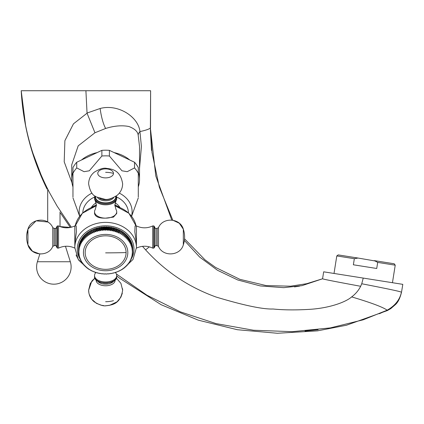 <?xml version="1.0" encoding="UTF-8"?>
<svg xmlns="http://www.w3.org/2000/svg" width="424" height="424" viewBox="0 0 424 424"><rect width="100%" height="100%" fill="white"/><g stroke="black" fill="none" stroke-linecap="round" stroke-linejoin="round"><path stroke-width="0.64" d="M305.015 330.985L318.106 329.692M379.39 313.718L387.181 310.188L387.356 310.564L390.822 308.582L395.385 304.628C398.025 302.291 400.071 298.151 401.517 292.221L402.8 284.35L401.517 292.221M171.757 220.067L155.799 176.018L150.377 127.99L150.621 90.731L21.2 90.731L25.562 125.17M32.823 152.995L41.107 174.98M44.854 183.263L47.085 187.858M47.085 189.141C31.805 158.083 23.177 125.281 21.2 90.731C23.156 126.315 32.712 160.495 49.868 193.275L57.07 206.016C62.042 216.023 62.042 216.023 57.07 206.016L71.343 227.222M116.362 273.984L146.964 295.226L180.333 311.847L215.991 323.586L253.526 330.243L292.311 331.663L330.269 327.911L363.156 319.818L387.181 310.188C395.062 305.72 399.816 299.726 401.433 292.205C400.32 291.357 381.929 287.7 361.752 283.757L363.236 278.08L402.8 284.35M142.496 246.349L145.602 249.847C165.164 271.402 188.675 287.143 216.139 297.065C243.911 305.407 262.891 309.387 273.077 309.006C284.022 310.092 296.609 310.183 310.834 309.266C330.201 307.898 345.979 301.983 351.666 296.901C355.551 294.007 358.55 290.466 360.66 286.285L361.752 283.757M139.528 168.397L141.409 146.545L139.941 131.573C138.547 117.114 118.423 103.61 100.144 108.486A24.025 6.482 -97.9 0 0 105.629 128.467L94.96 132.76L87.053 113.197L73.458 123.835L64.883 140.683L64.204 161.809L71.979 182.808M87.053 113.197L85.908 90.731M49.868 193.275C46.041 187.551 46.041 187.551 49.868 193.275M104.951 90.731L106.986 90.731M108.608 90.731L110.06 90.731L108.608 90.731M111.464 90.731L112.058 90.731L111.464 90.731M99.211 90.731L99.799 90.731L99.211 90.731M101.204 90.731L102.656 90.731L101.204 90.731M107.049 90.731L105.629 90.731M104.272 90.731L104.919 90.731M100.144 108.486L87.015 113.054M138.293 172.059A33.894 27.767 0 0 1 139.528 179.479L139.528 146.487L138.182 135.219C137.837 131.647 134.747 128.748 128.917 126.522C122.017 125.144 114.252 125.796 105.629 128.467M101.871 150.361L97.144 152.598A33.894 27.767 180 0 0 81.456 160.018L76.723 162.254L76.723 167.909L84.063 171.683L89.3 170.798L101.871 156.016L101.871 150.361A35.743 29.283 0 0 1 109.387 150.361L114.12 152.598A33.894 27.767 0 0 1 129.808 160.018L134.535 162.254A35.743 29.283 0 0 1 138.293 167.586L138.293 197.028M139.528 179.479A33.894 27.767 0 0 1 138.293 186.899M94.96 132.76L78.191 145.856L71.736 164.825L71.736 179.479A33.894 27.767 180 0 0 72.965 186.899M72.965 197.028L72.965 172.059A33.894 27.767 180 0 0 71.736 179.479M114.12 152.598L129.808 160.018M101.871 156.016A35.743 29.283 180 0 1 105.629 155.852A35.743 29.283 0 0 1 109.387 156.016L121.964 170.798L127.2 171.683L134.535 167.909L134.535 162.254M109.387 156.016L109.387 150.361M76.723 167.909A35.743 29.283 180 0 0 72.965 173.241L72.965 167.586A35.743 29.283 180 0 1 76.723 162.254M97.144 152.598L81.456 160.018M134.535 167.909A35.743 29.283 0 0 1 138.293 173.241M115.121 202.836A16.022 13.128 0 0 1 119.849 207.357M91.414 207.357A16.022 13.128 0 0 1 96.137 202.836M96.418 204.808L92.04 207.097M119.218 207.097L114.84 204.808M94.536 211.783L94.536 213.473C95.209 216.749 98.909 218.307 105.629 218.148A11.093 6.365 0 0 0 116.722 211.783L116.722 213.473L113.478 217.114L105.629 218.148A11.093 6.365 0 0 1 94.536 211.783A11.093 6.365 180 0 1 95.209 209.599L96.423 205.121L95.209 200.637A11.093 6.365 0 0 0 105.629 204.819A11.093 6.365 0 0 0 116.049 200.637A11.093 6.365 0 0 0 116.722 198.453L116.388 195.915M76.188 225.934L76.447 231.806L74.815 243.387L74.815 225.934L76.188 225.934M136.443 225.934L136.443 243.387L134.816 231.806L135.076 225.934L136.443 225.934C141.865 228.441 147.292 228.441 152.714 225.934L152.714 248.119C147.292 245.607 141.865 245.607 136.443 248.119L136.443 247.627A30.814 25.244 180 0 0 105.629 222.388A30.814 25.244 180 0 0 74.815 247.627L74.815 243.387M105.629 230.338L106.239 229.665L106.239 226.835L105.629 227.333L105.629 230.338L105.02 229.665A27.115 22.212 180 0 0 104.537 229.676L104.537 226.851L103.965 227.381L103.965 230.38L103.318 229.739A27.115 22.212 180 0 0 102.836 229.776L102.836 226.951L102.311 227.508L102.311 230.508L101.628 229.903A27.115 22.212 180 0 0 101.151 229.962L101.151 227.137L100.663 227.72L100.663 230.72L99.953 230.153A27.115 22.212 180 0 0 99.481 230.237L99.481 227.407L99.041 228.017L99.041 231.022L98.299 230.486A27.115 22.212 180 0 0 97.833 230.598L97.833 227.768L97.441 228.398L97.441 231.398L96.672 230.905A27.115 22.212 180 0 0 96.216 231.038L96.216 228.213L95.877 228.859L95.877 231.859L95.082 231.409A27.115 22.212 180 0 0 94.637 231.568L94.637 228.737L94.345 232.405L93.534 231.992A27.115 22.212 180 0 0 93.105 232.172L93.105 229.342L92.861 233.02L92.035 232.649A27.115 22.212 180 0 0 91.621 232.856L91.621 230.025L91.43 233.714L90.588 233.391A27.115 22.212 180 0 0 90.19 233.613L90.19 230.783L90.052 234.483L89.204 234.196A27.115 22.212 180 0 0 88.817 234.44L88.817 231.615L88.738 235.32L87.879 235.076A27.115 22.212 180 0 0 87.519 235.341L87.519 232.511L87.492 236.221L86.629 236.025A27.115 22.212 180 0 0 86.284 236.306L86.311 237.186L85.452 237.032A27.115 22.212 180 0 0 85.129 237.329L85.213 238.209L84.355 238.103A27.115 22.212 180 0 0 84.058 238.415L84.191 239.284L83.343 239.221A27.115 22.212 180 0 0 83.067 239.549L83.258 240.413L82.415 240.392A27.115 22.212 180 0 0 82.166 240.737L82.41 241.585L81.583 241.611A27.115 22.212 180 0 0 81.36 241.966L81.652 242.804L80.841 242.867A27.115 22.212 180 0 0 80.65 243.233L80.989 244.054L80.2 244.16A27.115 22.212 180 0 0 80.035 244.531L80.428 245.337L79.659 245.485A27.115 22.212 180 0 0 79.527 245.867L79.961 246.646L79.219 246.832A27.115 22.212 180 0 0 79.113 247.219L79.601 247.976L78.885 248.199A27.115 22.212 180 0 0 78.811 248.591L79.341 249.323L78.657 249.582A27.115 22.212 180 0 0 78.615 249.98L79.182 250.679L78.535 250.976A27.115 22.212 180 0 0 78.52 251.374L78.52 248.543A27.115 22.212 0 0 1 78.535 248.146L78.615 248.093M132.723 248.146A27.115 22.212 0 0 1 132.738 248.543L132.738 251.374A27.115 22.212 0 0 0 132.723 250.976L132.648 248.093M132.601 246.757A27.115 22.212 0 0 1 132.648 247.15L132.648 249.98A27.115 22.212 0 0 0 132.601 249.582L132.447 246.657M132.373 245.374A27.115 22.212 0 0 1 132.447 245.766L132.447 248.591A27.115 22.212 0 0 0 132.373 248.199L132.145 245.247M132.039 244.001A27.115 22.212 0 0 1 132.145 244.394L132.145 247.219A27.115 22.212 0 0 0 132.039 246.832L132.039 244.001L131.737 243.858M131.599 242.655A27.115 22.212 0 0 1 131.737 243.037L131.737 245.867A27.115 22.212 0 0 0 131.599 245.485L131.599 242.655L131.223 242.496M131.058 241.33A27.115 22.212 0 0 1 131.223 241.707L131.223 244.531A27.115 22.212 0 0 0 131.058 244.16L131.058 241.33L130.613 241.171M130.417 240.037A27.115 22.212 0 0 1 130.613 240.403L130.613 243.233A27.115 22.212 0 0 0 130.417 242.867L130.417 240.037L129.898 239.889M129.68 238.781A27.115 22.212 0 0 1 129.898 239.136L129.898 241.966A27.115 22.212 0 0 0 129.68 241.611L129.68 238.781L129.092 238.643M128.848 237.567A27.115 22.212 0 0 1 129.092 237.906L129.092 240.737A27.115 22.212 0 0 0 128.848 240.392L128.848 237.567L128.191 237.445M127.921 236.396A27.115 22.212 0 0 1 128.191 236.725L128.191 239.549A27.115 22.212 0 0 0 127.921 239.221L127.921 236.396L127.205 236.301M126.909 235.272A27.115 22.212 0 0 1 127.205 235.585L127.205 238.415A27.115 22.212 0 0 0 126.909 238.103L126.909 235.272L126.129 235.214M125.811 234.207A27.115 22.212 0 0 1 126.129 234.504L126.129 237.329A27.115 22.212 0 0 0 125.811 237.032L125.811 234.207L124.974 234.186M124.635 233.195A27.115 22.212 0 0 1 124.974 233.476L124.974 236.306A27.115 22.212 0 0 0 124.635 236.025L124.635 233.195L123.771 233.221L123.744 232.511A27.115 22.212 0 0 0 123.379 232.251L122.52 232.315L122.441 231.615A27.115 22.212 0 0 0 122.059 231.372L121.206 231.483L121.073 230.783A27.115 22.212 0 0 0 120.67 230.561L119.828 230.714L119.642 230.025A27.115 22.212 0 0 0 119.224 229.824L118.397 230.02L118.158 229.342A27.115 22.212 0 0 0 117.724 229.161L116.913 229.4L116.621 228.737A27.115 22.212 0 0 0 116.176 228.578L115.386 228.859L115.042 228.213A27.115 22.212 0 0 0 114.586 228.075L113.818 228.398L113.425 227.768A27.115 22.212 0 0 0 112.964 227.656L112.222 228.017L111.782 227.407A27.115 22.212 0 0 0 111.311 227.322L110.595 227.72L110.113 227.137A27.115 22.212 0 0 0 109.63 227.073L108.952 227.508L108.422 226.951A27.115 22.212 0 0 0 107.94 226.909L107.293 227.381L106.726 226.851A27.115 22.212 0 0 0 106.239 226.835M105.629 227.333L105.02 226.835A27.115 22.212 0 0 0 104.537 226.851M103.965 227.381L103.318 226.909A27.115 22.212 0 0 0 102.836 226.951M102.311 227.508L101.628 227.073A27.115 22.212 0 0 0 101.151 227.137M100.663 227.72L99.953 227.322A27.115 22.212 0 0 0 99.481 227.407M99.041 228.017L98.299 227.656A27.115 22.212 0 0 0 97.833 227.768M97.441 228.398L96.672 228.075A27.115 22.212 0 0 0 96.216 228.213M95.877 228.859L95.082 228.578A27.115 22.212 0 0 0 94.637 228.737M94.345 229.4L93.534 229.161A27.115 22.212 0 0 0 93.105 229.342M92.861 230.02L92.035 229.824A27.115 22.212 0 0 0 91.621 230.025M91.43 230.714L90.588 230.561A27.115 22.212 0 0 0 90.19 230.783M90.052 231.483L89.204 231.372A27.115 22.212 0 0 0 88.817 231.615M88.738 232.315L87.879 232.251A27.115 22.212 0 0 0 87.519 232.511M87.492 233.221L86.629 233.195A27.115 22.212 0 0 0 86.284 233.476L86.284 236.306M86.284 234.186L85.452 234.207A27.115 22.212 0 0 0 85.129 234.504L85.129 237.329M85.129 235.214L84.355 235.272A27.115 22.212 0 0 0 84.058 235.585L84.058 238.415M84.058 236.301L83.343 236.396A27.115 22.212 0 0 0 83.067 236.725L83.067 239.549M83.067 237.445L82.415 237.567A27.115 22.212 0 0 0 82.166 237.906L82.166 240.737M82.166 238.643L81.583 238.781A27.115 22.212 0 0 0 81.36 239.136L81.36 241.966M81.36 239.889L80.841 240.037A27.115 22.212 0 0 0 80.65 240.403L80.65 243.233M80.65 241.171L80.2 241.33A27.115 22.212 0 0 0 80.035 241.707L80.035 244.531M80.035 242.496L79.659 242.655A27.115 22.212 0 0 0 79.527 243.037L79.527 245.867M79.527 243.858L79.219 244.001A27.115 22.212 0 0 0 79.113 244.394L79.113 247.219M79.113 245.247L78.885 245.374A27.115 22.212 0 0 0 78.811 245.766L78.811 248.591M78.811 246.657L78.657 246.757A27.115 22.212 0 0 0 78.615 247.15L78.615 249.98M78.535 250.976L78.535 248.146M78.657 249.582L78.657 246.757M78.885 248.199L78.885 245.374M79.219 246.832L79.219 244.001M79.659 245.485L79.659 242.655M80.2 244.16L80.2 241.33M80.841 242.867L80.841 240.037M81.583 241.611L81.583 238.781M82.415 240.392L82.415 237.567M83.343 239.221L83.343 236.396M84.355 238.103L84.355 235.272M85.452 237.032L85.452 234.207M86.629 236.025L86.629 233.195M87.519 235.341L87.492 236.221M87.879 235.076L87.879 232.251M88.817 234.44L88.738 235.32M89.204 234.196L89.204 231.372M90.19 233.613L90.052 234.483M90.588 233.391L90.588 230.561M91.621 232.856L91.43 233.714M92.035 232.649L92.035 229.824M93.105 232.172L92.861 233.02M93.534 231.992L93.534 229.161M94.637 231.568L94.345 232.405M95.082 231.409L95.082 228.578M96.216 231.038L95.877 231.859M96.672 230.905L96.672 228.075M97.833 230.598L97.441 231.398M98.299 230.486L98.299 227.656M99.481 230.237L99.041 231.022M99.953 230.153L99.953 227.322M101.151 229.962L100.663 230.72M101.628 229.903L101.628 227.073M102.836 229.776L102.311 230.508M103.318 229.739L103.318 226.909M104.537 229.676L103.965 230.38M105.02 229.665L105.02 226.835M106.239 229.665A27.115 22.212 0 0 1 106.726 229.676L106.726 226.851M107.293 227.381L107.293 230.38L106.726 229.676M107.293 230.38L107.94 229.739L107.94 226.909M107.94 229.739A27.115 22.212 0 0 1 108.422 229.776L108.422 226.951M108.952 227.508L108.952 230.508L108.422 229.776M108.952 230.508L109.63 229.903L109.63 227.073M109.63 229.903A27.115 22.212 0 0 1 110.113 229.962L110.113 227.137M110.595 227.72L110.595 230.72L110.113 229.962M110.595 230.72L111.311 230.153L111.311 227.322M111.311 230.153A27.115 22.212 0 0 1 111.782 230.237L111.782 227.407M112.222 228.017L112.222 231.022L111.782 230.237M112.222 231.022L112.964 230.486L112.964 227.656M112.964 230.486A27.115 22.212 0 0 1 113.425 230.598L113.425 227.768M113.818 228.398L113.818 231.398L113.425 230.598M113.818 231.398L114.586 230.905L114.586 228.075M114.586 230.905A27.115 22.212 0 0 1 115.042 231.038L115.042 228.213M115.386 228.859L115.386 231.859L115.042 231.038M115.386 231.859L116.176 231.409L116.176 228.578M116.176 231.409A27.115 22.212 0 0 1 116.621 231.568L116.621 228.737M116.913 229.4L116.913 232.405L116.621 231.568M116.913 232.405L117.724 231.992L117.724 229.161M117.724 231.992A27.115 22.212 0 0 1 118.158 232.172L118.158 229.342M118.397 230.02L118.397 233.02L118.158 232.172M118.397 233.02L119.224 232.649L119.224 229.824M119.224 232.649A27.115 22.212 0 0 1 119.642 232.856L119.642 230.025M119.828 230.714L119.642 232.856M119.828 233.714L120.67 233.391L120.67 230.561M120.67 233.391A27.115 22.212 0 0 1 121.073 233.613L121.073 230.783M121.206 231.483L121.073 233.613M121.206 234.483L122.059 234.196L122.059 231.372M122.059 234.196A27.115 22.212 0 0 1 122.441 234.44L122.441 231.615M122.52 232.315L122.441 234.44M122.52 235.32L123.379 235.076L123.379 232.251M123.379 235.076A27.115 22.212 0 0 1 123.744 235.341L123.744 232.511M123.771 233.221L123.744 235.341M124.635 236.025L123.771 236.221M125.811 237.032L124.948 237.186L124.974 236.306M126.909 238.103L126.05 238.209L126.129 237.329M127.921 239.221L127.068 239.284L127.205 238.415M128.848 240.392L128.006 240.413L128.191 239.549M129.68 241.611L128.854 241.585L129.092 240.737M130.417 242.867L129.606 242.804L129.898 241.966M131.058 244.16L130.269 244.054L130.613 243.233M131.599 245.485L130.836 245.337L131.223 244.531M132.039 246.832L131.297 246.646L131.737 245.867M132.373 248.199L131.663 247.976L132.145 247.219M132.601 249.582L131.922 249.323L132.447 248.591M132.723 250.976L132.076 250.679L132.648 249.98M132.129 252.047L132.738 251.374L132.738 252.37L132.129 252.047M132.738 252.37A27.115 22.212 0 0 1 132.723 252.768L132.076 253.409L132.648 253.764L132.648 252.847M132.648 253.764A27.115 22.212 0 0 1 132.601 254.156L131.922 254.766L132.447 255.147L132.447 254.299M132.447 255.147A27.115 22.212 0 0 1 132.373 255.54L131.663 256.112L132.145 256.52L132.145 255.73M132.145 256.52A27.115 22.212 0 0 1 132.039 256.912L131.297 257.442L131.737 257.877L131.737 257.13M131.737 257.877A27.115 22.212 0 0 1 131.599 258.258L130.836 258.751L131.223 259.207L131.223 258.502M131.223 259.207A27.115 22.212 0 0 1 131.058 259.583L130.269 260.034L130.613 260.511L130.613 259.843M130.613 260.511A27.115 22.212 0 0 1 130.417 260.877L129.606 261.285L129.898 261.778L129.898 261.142M129.898 261.778A27.115 22.212 0 0 1 129.68 262.133L128.854 262.504L129.092 263.007L129.092 262.398M129.092 263.007A27.115 22.212 0 0 1 128.848 263.346L128.006 263.675L128.191 264.189L128.191 263.606M128.191 264.189A27.115 22.212 0 0 1 127.921 264.518L127.068 264.804L127.205 265.329L127.205 264.762M127.205 265.329A27.115 22.212 0 0 1 126.909 265.641L126.05 265.88L126.129 266.41L126.129 265.859M126.129 266.41A27.115 22.212 0 0 1 125.811 266.707L124.948 266.903L124.974 267.438L124.974 266.897M124.974 267.438A27.115 22.212 0 0 1 124.635 267.719L123.771 267.867L123.744 268.403A27.115 22.212 0 0 1 123.379 268.662L122.52 268.768L122.441 269.298A27.115 22.212 0 0 1 122.059 269.542L121.206 269.606L121.073 270.13A27.115 22.212 0 0 1 120.67 270.353L119.828 270.374L119.642 270.888A27.115 22.212 0 0 1 119.224 271.09L118.397 271.069L118.158 271.572A27.115 22.212 0 0 1 117.724 271.752L116.913 271.689L116.621 272.176A27.115 22.212 0 0 1 116.176 272.335L115.386 272.229L115.042 272.701A27.115 22.212 0 0 1 114.586 272.839L113.818 272.69L113.425 273.146A27.115 22.212 0 0 1 112.964 273.257L112.222 273.072L111.782 273.507A27.115 22.212 0 0 1 111.311 273.591L110.595 273.369L110.113 273.777A27.115 22.212 0 0 1 109.63 273.84L108.952 273.581L108.422 273.968A27.115 22.212 0 0 1 107.94 274.005L107.293 273.708L106.726 274.063A27.115 22.212 0 0 1 106.239 274.079L105.629 273.75L105.02 274.079A27.115 22.212 180 0 1 104.537 274.063L103.965 273.708L103.318 274.005A27.115 22.212 180 0 1 102.836 273.968L102.311 273.581L101.628 273.84A27.115 22.212 180 0 1 101.151 273.777L100.663 273.369L99.953 273.591A27.115 22.212 180 0 1 99.481 273.507L99.041 273.072L98.299 273.257A27.115 22.212 180 0 1 97.833 273.146L97.441 272.69L96.672 272.839A27.115 22.212 180 0 1 96.216 272.701L95.877 272.229L95.082 272.335L95.877 272.229M78.52 252.37L78.52 251.374L79.129 252.047L78.52 252.37A27.115 22.212 180 0 0 78.535 252.768L79.182 253.409L78.615 253.764A27.115 22.212 180 0 0 78.657 254.156L79.341 254.766L78.811 255.147A27.115 22.212 180 0 0 78.885 255.54L79.601 256.112L79.113 256.52A27.115 22.212 180 0 0 79.219 256.912L79.961 257.442L79.527 257.877A27.115 22.212 180 0 0 79.659 258.258L80.428 258.751L80.035 259.207A27.115 22.212 180 0 0 80.2 259.583L80.989 260.034L80.65 260.511A27.115 22.212 180 0 0 80.841 260.877L81.652 261.285L81.36 261.778A27.115 22.212 180 0 0 81.583 262.133L82.41 262.504L82.166 263.007A27.115 22.212 180 0 0 82.415 263.346L83.258 263.675L83.067 264.189A27.115 22.212 180 0 0 83.343 264.518L84.191 264.804L84.058 265.329A27.115 22.212 180 0 0 84.355 265.641L85.213 265.88L85.129 266.41A27.115 22.212 180 0 0 85.452 266.707L86.311 266.903L86.284 267.438A27.115 22.212 180 0 0 86.629 267.719L87.492 267.867L87.519 268.403A27.115 22.212 180 0 0 87.879 268.662L88.738 268.768L88.817 269.298A27.115 22.212 180 0 0 89.204 269.542L90.052 269.606L90.19 270.13A27.115 22.212 180 0 0 90.588 270.353L91.43 270.374L91.621 270.888A27.115 22.212 180 0 0 92.035 271.09L92.861 271.069L93.105 271.572A27.115 22.212 180 0 0 93.534 271.752L94.345 271.689L94.637 272.176A27.115 22.212 180 0 0 95.082 272.335M86.284 267.438L86.284 266.897M85.129 266.41L85.129 265.859M84.058 265.329L84.058 264.762M83.067 264.189L83.067 263.606M82.166 263.007L82.166 262.398M81.36 261.778L81.36 261.142M80.65 260.511L80.65 259.843M80.035 259.207L80.035 258.502M79.527 257.877L79.527 257.13M79.113 256.52L79.113 255.73M78.811 255.147L78.811 254.299M78.615 253.764L78.615 252.847M85.171 252.577A20.458 16.759 0 0 1 105.629 235.818A20.458 16.759 0 0 1 126.092 252.577A20.458 16.759 0 0 1 105.629 269.335A20.458 16.759 0 0 1 85.171 252.577M116.049 200.637L114.835 205.121L116.049 209.599A11.093 6.365 180 0 1 116.722 211.783M94.87 195.915L94.536 198.453A11.093 6.365 0 0 0 95.209 200.637M95.209 273.411L95.803 272.24L95.209 273.411A11.093 6.365 0 0 0 94.536 275.595A11.093 6.365 180 0 0 105.629 281.955A11.093 6.365 180 0 0 116.722 275.595A11.093 6.365 0 0 0 116.049 273.411L115.455 272.24M116.722 275.595L116.722 276.501A11.093 6.365 180 0 1 105.629 282.866A11.093 6.365 180 0 1 94.536 276.501L94.87 278.133L91.807 281.091L88.621 290.233C88.743 294.94 90.609 298.803 94.208 301.819C99.497 305.063 103.583 306.356 106.461 305.699C111.602 304.941 120.358 304.522 122.642 290.233L120.92 283.338L116.388 278.133L116.722 276.501C117.384 285.076 93.879 285.076 94.536 276.501L94.536 275.595L94.536 276.501M153.822 248.119L153.822 225.934L154.442 226.549L154.442 247.499L153.822 248.119L152.714 248.119M154.442 245.305L154.442 226.919C155.211 228.345 155.703 228.838 155.921 228.398L155.921 245.655C155.688 245.22 155.195 245.713 154.442 247.134M74.815 248.119L74.82 248.119C69.393 245.607 63.971 245.607 58.549 248.119L58.549 225.934C63.971 228.441 69.393 228.441 74.815 225.934M57.436 225.934L57.436 248.119L56.821 247.499L56.821 226.549L57.436 225.934L58.549 225.934M56.821 226.919C56.116 228.313 55.624 228.806 55.343 228.398L55.343 245.655C55.624 245.242 56.116 245.734 56.821 247.134L56.821 245.305M151.485 150.43L150.377 129.389M138.182 135.219A16.197 7.95 -8.7 0 1 139.941 131.573C145.665 130.348 149.147 129.156 150.377 127.99L151.956 152.28L159.334 187.175L172.801 220.199L179.304 223.231L183.322 229.167C180.242 218.026 162.996 216.908 158.507 227.566L158.507 246.482L157.177 245.655L157.177 228.398L158.507 227.566M150.541 105.051L150.615 92.983M299.535 286.131L294.473 286.9M184.541 238.818L205.015 259.848L215.668 267.491L239.883 279.331L266.108 285.569L290.557 286.2L306.674 283.704L322.59 278.775L301.999 285.649L283.72 287.663L260.32 285.93L237.737 279.973L217.501 270.274L199.667 257.071L184.366 240.445M322.569 278.769L323.671 271.816L363.236 278.08M360.66 286.285C340.779 282.601 322.812 279.225 322.59 278.775M395.226 265.18L377.689 262.403L374.371 260.627L394.203 263.77L395.226 265.18L392.454 282.707M375.086 260.977L358.036 258.041L354.337 258.704L353.372 264.788L376.724 268.487L377.689 262.403M354.337 258.704L336.794 255.926L334.017 273.454M376.994 261.995L377.657 262.382M336.794 255.926L338.204 254.898L358.036 258.041M387.356 310.564L346.477 325.219L317.512 330.853L277.386 333.269L237.339 329.718L198.294 320.168L161.178 304.729L119.621 278.234L116.722 275.939L116.722 276.501M87.938 268.673L88.796 269.155L87.879 268.662M88.817 269.298L88.738 268.768M90.19 270.13L90.052 269.606L89.204 269.542M91.621 270.888L91.43 270.374L90.588 270.353M93.105 271.572L92.861 271.069L92.035 271.09M94.637 272.176L94.345 271.689L93.534 271.752M387.181 310.188C382.824 307.082 370.989 302.656 351.666 296.901M131.541 216.166A26.479 21.688 180 0 0 119.314 193.137M128.472 212.853A22.854 18.72 180 0 0 116.69 197.033M94.568 197.033A22.854 18.72 180 0 0 82.786 212.853M91.95 193.137A26.479 21.688 180 0 0 79.717 216.166M96.391 205.873A30.814 25.244 180 0 0 75.212 225.934L82.341 213.277L96.407 205.656M114.851 205.656L128.923 213.277L136.056 225.934A30.814 25.244 180 0 0 114.867 205.873M130.613 260.018A28.35 23.225 180 0 0 130.793 259.737M131.223 259.027A28.35 23.225 180 0 0 105.629 225.822A28.35 23.225 180 0 0 80.035 259.027M80.47 259.737A28.35 23.225 180 0 0 80.65 260.018M105.629 234.403A22.186 18.174 180 0 0 83.443 252.577A22.186 18.174 180 0 0 105.629 270.751A22.186 18.174 0 0 0 127.815 252.577A22.186 18.174 0 0 0 105.629 234.403M126.092 252.577A424.8 243.657 180 0 1 105.629 252.863M95.257 196.19A10.478 6.01 0 0 0 95.151 197.043A10.478 6.01 0 0 0 105.629 203.054A10.478 6.01 0 0 0 116.107 197.043A10.478 6.01 0 0 0 116.001 196.19M95.585 196.407A10.107 5.798 0 0 0 95.522 197.043A10.107 5.798 0 0 0 105.629 202.842A10.107 5.798 0 0 0 115.736 197.043A10.107 5.798 0 0 0 115.678 196.407M94.536 197.547A11.093 6.365 0 0 0 105.629 203.912A11.093 6.365 0 0 0 116.722 197.547M97.504 197.489A8.628 4.95 0 0 0 105.629 200.78A8.628 4.95 0 0 0 113.759 197.489M99.603 198.342A8.628 4.95 0 0 0 111.655 198.342M113.484 173.384A7.855 4.505 0 0 1 105.629 177.889A7.855 4.505 0 0 1 97.774 173.384A7.855 4.505 180 0 1 105.629 168.879A7.855 4.505 180 0 1 113.484 173.384A24.65 20.193 180 0 0 105.629 172.329M107.998 282.978A8.628 4.95 180 0 1 103.265 282.978M113.616 281.128A8.628 4.95 180 0 1 105.629 284.197A8.628 4.95 180 0 1 97.647 281.128M115.074 280.01A9.461 5.427 180 0 1 115.09 280.338A9.461 5.427 180 0 1 105.629 285.765A9.461 5.427 180 0 1 96.168 280.338A9.461 5.427 180 0 1 96.19 280.01M183.322 244.881L183.322 229.167A24.65 24.65 0 0 1 183.322 244.881C180.242 256.027 162.996 257.14 158.507 246.482M54.081 229.956L54.081 228.398L52.751 227.566L52.751 246.482L54.081 245.655L54.081 229.956M52.751 227.566C48.267 216.908 31.016 218.026 27.942 229.167L27.942 230.587A24.65 20.193 180 0 0 26.654 237.027A24.65 24.65 0 0 0 27.942 244.881L27.942 230.587M145.602 249.847L149.343 246.858M113.484 300.664A24.65 20.193 180 0 1 105.629 301.718M52.751 246.482C48.267 257.14 31.016 256.027 27.942 244.881L32.494 251.257L39.835 254.008L37.402 261.746L70.326 261.746L65.46 246.27M90.111 269.828L89.602 269.579L90.111 269.828M74.815 247.627L78.244 259.419L87.673 268.514L78.737 260.182M78.694 260.119L76.283 255.471M76.272 255.444L76.092 254.957M131.604 216.251L138.293 197.87M79.654 216.251L72.965 197.87M123.591 268.514L133.014 259.419L136.443 247.627L136.443 243.387M121.153 269.828L121.656 269.579M122.462 269.155L123.32 268.673M88.621 183.815C88.743 179.108 90.609 175.244 94.208 172.229C99.497 168.985 103.583 167.692 106.461 168.349C111.602 169.107 120.358 169.526 122.642 183.815C122.515 188.505 120.665 192.358 117.088 195.369C111.793 198.633 107.717 199.943 104.85 199.285L96.518 196.975C92.527 195.554 89.899 191.166 88.621 183.815M153.822 225.934L152.714 225.934M155.921 228.398L157.177 228.398M155.921 245.655L157.177 245.655M57.436 248.119L58.549 248.119M55.343 228.398L54.081 228.398M55.343 245.655L54.081 245.655M47.7 190.016L47.7 221.996L36.088 220.825L27.942 229.167A24.65 24.65 0 0 0 26.654 237.027M150.621 90.731L150.52 127.99M60.028 211.958L60.028 226.58L70.358 227.45L60.643 213.24M88.934 293.254L88.621 290.233L90.344 283.338L94.87 278.133M122.562 288.718L122.637 290.429M122.324 293.254L120.872 297.208L117.05 301.819L109.646 305.301L107.049 305.667M106.996 305.672L105.624 305.72M103.922 305.646L101.532 305.285L96.455 303.356L91.685 299.217L89.167 294.198M71.884 246.98L73.898 247.696M37.402 261.746A17.257 17.257 0 0 0 53.864 284.181A17.257 17.257 0 0 0 70.326 261.746"/></g></svg>

